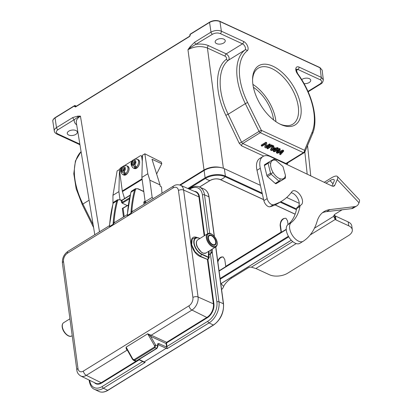 <?xml version="1.0" encoding="UTF-8"?>
<svg xmlns="http://www.w3.org/2000/svg" width="412" height="412" viewBox="0 0 412 412"><rect width="100%" height="100%" fill="white"/><g stroke="black" fill="none" stroke-linecap="round" stroke-linejoin="round"><path stroke-width="0.62" d="M280.814 124.496A34.747 18.859 -121.7 0 1 280.443 124.321A34.747 18.859 -121.7 0 1 252.566 79.207A34.747 18.859 -121.7 0 1 275.849 67.764A34.747 18.859 -121.7 0 1 301.059 108.181A34.747 18.859 -121.7 0 1 280.814 124.496M127.349 205.624L122.225 203.173L129.337 198.893M114.495 222.557L113.089 224.319L114.021 222.222A184.277 100.023 -121.7 0 1 117.523 201.087A4.99 2.709 -121.7 0 1 120.345 200.036L121.236 200.448L121.499 202.385L122.225 203.173M128.276 205.047L122.323 208.431L123.482 217M133.272 360.186L134.606 360.248L136.166 360.984A0.922 0.5 58.3 0 0 136.547 360.994L135.172 361.097L136.166 360.984L156.617 348.346L157.719 345.977A0.922 0.494 -7.7 0 1 157.987 346.265L156.998 348.356A0.922 0.5 -121.7 0 1 156.617 348.346L155.072 347.656M148.804 334.853L149.02 334.374L151.199 335.198A0.922 0.577 -64.4 0 0 150.638 336.372L147.681 333.802L126.129 347.12L126.582 348.583L126.144 348.511L126.129 347.12L132.829 359.089L134.044 359.671L154.448 347.064L155.01 347.635L155.638 345.055M211.845 249.363L212.242 252.298L211.011 252.237L210.455 253.746M129.553 197.832L122.276 202.328L122.725 202.977M145.003 362.308L143.458 362.024L143.17 361.633M143.458 362.024L144.875 362.385M144.921 362.385L143.505 361.829L145.173 362.39L103.376 388.222L107.733 390.303L213.375 325.022L209.018 322.936A16.537 10.738 -65.2 0 0 218.957 301.764L223.366 303.737L215.692 246.984M154.448 347.064L154.541 345.673L155.648 345.05L157.719 345.977L157.564 344.813A0.922 0.494 -7.7 0 1 157.575 344.818A0.922 0.494 -7.7 0 1 157.827 345.102L157.847 344.731L158.373 344.787L166.201 348.284L144.159 361.906M212.262 252.262L210.403 253.962M210.403 253.957L208.889 254.647A0.922 0.5 58.3 0 0 208.889 254.894L210.403 253.957L216.892 301.955A15.059 9.775 114.8 0 1 207.844 321.231L166.963 346.492L167.071 348.691L209.018 322.936A1.478 0.803 -121.7 0 1 207.844 321.231M166.201 348.284L167.035 348.67L166.036 343.5L150.638 336.372L155.648 345.05M167.056 346.873L166.561 347.012L158.919 343.598A0.922 0.592 114.1 0 1 158.373 344.787L157.832 345.122M121.499 202.385L122.276 202.328L122.014 200.381L130.099 195.381M124.197 216.558L123.085 208.354L122.323 208.431M123.409 208.055L128.261 205.155M157.564 344.813C157.502 343.68 157.956 343.278 158.919 343.598M201.597 254.353L200.304 256.568L207.931 259.622L213.905 303.798L213.39 303.845L207.416 259.668L208.601 257.593L201.586 254.353A9.61 5.217 -121.7 0 1 194.037 244.208A9.61 5.217 -121.7 0 1 197.863 237.734L196.148 237.436L192.136 239.073L191.662 244.795L194.984 251.701L200.397 256.238L207.931 259.622L209.038 257.881A0.742 0.479 -65.2 0 0 209.203 257.222L208.889 254.894L208.369 254.935L208.683 257.263L201.674 254.024A9.306 5.052 -121.7 0 1 194.186 243.255A9.306 5.052 -121.7 0 1 199.552 238.414L199.825 238.543M151.199 335.198L166.592 342.315L166.036 343.5L166.551 343.448L166.886 342.743L166.592 342.315L207.071 317.297A10.506 6.819 -65.2 0 0 213.39 303.845L198.074 297.001L183.613 190.056L198.929 196.9A10.506 6.819 -65.2 0 0 195.757 191.971L180.533 185.271A10.202 6.623 -65.2 0 1 183.613 190.056A3.698 1.967 -7.7 0 0 178.458 190.524A6.504 4.223 -65.2 0 0 173.071 187.944L67.429 253.231A3.698 2.009 -121.7 0 1 68.037 251.263L109.432 225.683M109.432 225.694L109.525 226.523L109.54 225.632M127.442 214.575L127.354 215.507L127.442 214.575M132.324 211.536L130.918 213.303L131.85 211.196A0.556 0.464 -112.1 0 0 132.412 211.48M126.582 348.583L127.009 349.561M134.044 359.671L134.606 360.237L154.948 347.666M200.32 256.573C190.499 252.741 187.465 233.254 197.369 237.647M114.577 222.501A0.546 0.458 67.7 0 1 114.021 222.222A4.244 2.302 58.3 0 1 115.087 222.186M127.504 350.442L126.963 350.174L126.144 348.511M127.298 350.076A0.922 0.592 -62.9 0 0 126.963 350.174M154.541 345.673L147.681 333.802L149.02 334.374M208.657 240.248A5.732 3.111 58.3 0 0 215.079 244.975A5.732 3.111 58.3 0 0 214.714 238.466A5.732 3.111 58.3 0 0 209.054 235.226A5.732 3.111 58.3 0 0 208.657 240.248M124.1 171.165L122.73 170.532L122.956 172.216L124.702 174.513A4.805 3.121 114.8 0 0 125.892 173.776L124.146 171.48L123.914 169.801L125.351 168.915A2.956 1.921 114.8 0 1 124.146 171.48M123.482 166.505L122.4 166.68L122.539 169.136L121.107 170.022A2.956 1.921 114.8 0 1 122.312 167.457M124.403 172.324L124.702 174.513M123.935 169.929L122.858 170.594M123.883 168.477L124.053 169.713M125.16 167.519L123.729 168.405L123.502 166.721A2.956 1.921 114.8 0 1 125.16 167.519L125.351 168.915M123.502 166.721L123.899 165.655L126.52 165.696A4.805 3.121 114.8 0 1 127.947 169.229A4.805 3.121 114.8 0 1 125.634 173.658M125.124 169.049L123.729 168.405M122.956 172.216A2.956 1.921 114.8 0 1 121.293 171.418L121.107 170.022M122.354 170.764L120.963 170.12M123.94 169.785L122.539 169.136M121.293 171.418L122.73 170.532M134.667 164.64L133.292 164.002L133.519 165.686L135.265 167.983A4.805 3.121 114.8 0 0 136.454 167.251L134.709 164.949L134.482 163.27L135.914 162.385A2.956 1.921 114.8 0 1 134.709 164.949M134.049 159.98L132.963 160.155L133.102 162.611L131.67 163.497A2.956 1.921 114.8 0 1 132.875 160.927M134.971 165.794L135.265 167.983M134.497 163.399L133.426 164.064M134.451 161.947L134.616 163.183M135.692 162.524L134.291 161.875L134.08 159.619L134.461 159.125L137.083 159.166A4.805 3.121 114.8 0 1 138.509 162.699A4.805 3.121 114.8 0 1 136.197 167.133M134.065 160.191A2.956 1.921 114.8 0 1 135.723 160.989L135.914 162.385M133.519 165.686A2.956 1.921 114.8 0 1 131.861 164.888L131.67 163.497M134.503 163.255L133.102 162.611M135.723 160.989L134.291 161.875M132.916 164.233L131.526 163.59M131.861 164.888L133.292 164.002M112.95 203.688L112.955 195.293L118.898 191.621L119.99 199.691M112.955 195.293L117.116 170.939L119.495 169.466L118.898 191.621M161.983 193.207L161.509 186.893L160.232 186.301L160.041 184.89L149.834 180.173L152.157 197.374L145.158 201.7L141.877 177.418L147.82 173.746L144.849 153.8L161.247 162.076L161.803 163.78L156.622 173.972M149.834 180.173L147.82 173.746M146.291 202.905A8.873 4.815 -121.7 0 1 145.158 201.7M152.157 197.374A8.873 4.815 58.3 0 0 153.29 198.579M161.803 163.78L152.013 159.259L160.041 184.89M141.877 177.418L142.47 155.267L144.849 153.8M142.114 156.215L142.449 156.009M142.31 161.283L141.682 156.622A1.849 1.2 -65.2 0 0 141.136 155.762L142.413 156.354A1.849 1.2 114.8 0 1 142.444 156.364M260.399 185.349L224.375 168.693A14.415 7.684 172.3 0 0 204.12 170.46L180.307 185.173M299.23 203.296L286.68 197.492M219.086 271.081L286.268 229.566M279.676 123.94A32.898 17.86 58.3 0 0 292.85 124.161A32.898 17.86 58.3 0 0 295.687 96.763A32.898 17.86 58.3 0 0 271.822 68.583A32.898 17.86 58.3 0 0 258.257 68.186A32.898 17.86 58.3 0 0 252.566 80.067M275.958 121.705A32.898 17.86 58.3 0 0 252.901 84.393M253.411 87.303A29.571 16.053 -121.7 0 1 273.583 119.944M223.829 39.13A5.083 2.709 172.3 0 0 218.139 39.083A5.083 2.709 172.3 0 0 215.162 42.055A5.083 2.709 172.3 0 0 220.559 44.058A5.083 2.709 172.3 0 0 225.235 40.695A5.083 2.709 172.3 0 0 223.829 39.13M194.68 42.209L210.995 32.126C214.508 30.287 217.969 29.978 221.378 31.194A1.849 1.2 114.8 0 1 220.266 33.563C217.706 32.636 215.11 32.862 212.479 34.242L190.838 47.318L190.184 46.659L194.68 42.209A1.849 1.004 58.3 0 0 196.158 44.326C200.984 43.724 205.109 44.172 208.544 45.681L226.26 53.869C228.918 55.908 229.721 57.974 228.681 60.07C217.505 68.304 217.284 91.912 228.176 114.253L225.843 115.293L239.212 143.237L241.545 142.197L228.176 114.253L245.325 103.654A55.45 30.097 -121.7 0 1 244.955 50.012A3.698 2.009 58.3 0 0 245.135 46.906A3.698 2.009 58.3 0 0 242.493 43.837A1.849 1.2 -65.2 0 0 243.605 41.468A5.547 3.008 58.3 0 1 247.571 46.072A5.547 3.008 58.3 0 1 247.293 50.738A1.849 1.55 -127.9 0 0 244.955 50.012L228.681 60.07A1.849 1.54 -127.8 0 1 226.332 59.323C214.796 67.825 214.58 92.211 225.843 115.293M76.292 122.513C76.024 120.216 77.405 118.095 80.443 116.153L77.765 117.199L74.294 119.635A1.849 1.004 -121.7 0 1 72.811 117.523L56.495 127.607C54.889 128.637 54.152 129.754 54.271 130.965L54.296 131.104M76.678 124.872C74.732 123.384 73.933 121.638 74.294 119.635L57.974 129.718C55.805 131.31 55.759 132.715 57.845 133.936L79.851 144.112M75.932 130.532A5.083 2.709 172.3 0 0 70.241 130.486A5.083 2.709 172.3 0 0 67.259 133.457A5.083 2.709 172.3 0 0 72.661 135.46A5.083 2.709 172.3 0 0 77.338 132.092A5.083 2.709 172.3 0 0 75.932 130.532M55.141 117.611A0.556 0.299 -121.7 0 0 55.054 117.914L74.464 105.92L74.557 106.543A0.556 0.288 -8.5 0 1 75.334 106.466L75.242 105.843A0.556 0.288 -8.5 0 0 74.464 105.92A0.556 0.299 -121.7 0 1 74.557 105.616L55.146 117.611C53.354 118.934 52.581 120.16 52.834 121.277C52.71 120.062 53.452 118.944 55.054 117.914L56.495 127.607A1.849 1.004 58.3 0 0 57.974 129.718M222.799 168.086C216.444 166.072 210.146 166.721 203.909 170.032L179.73 184.978M219.05 270.808L226.07 266.471L225.75 266.322L281.077 232.131L281.396 232.275L286.252 229.278M217.732 261.043C219.148 257.824 220.976 256.496 223.232 257.057L224.777 259.483L225.75 266.322M281.077 232.131L280.108 225.287C280.459 220.451 282.405 218.123 285.954 218.293L287.504 220.719L288.045 224.545M286.144 218.396A5.176 3.358 114.8 0 0 282.102 220.178A5.176 3.358 114.8 0 0 280.474 225.457L281.396 232.275M217.871 262.078A5.176 3.358 114.8 0 1 223.422 257.16M190.833 47.318L187.96 49.713C194.536 46.257 201.025 45.691 207.427 48.019L223.376 168.281M263.762 156.086L241.628 145.853A1.849 1.2 114.8 0 1 242.74 143.515L241.545 142.197L259.035 131.392A1.849 0.268 -26.3 0 1 261.363 130.326L247.653 102.588A53.601 29.092 -121.7 0 1 247.293 50.738M304.19 152.672L286.695 163.487L285.918 163.471L242.74 143.515L260.255 132.69A1.849 1.2 114.8 0 0 261.363 130.326L304.54 150.282A1.849 1.447 22.8 0 1 304.921 151.817A1.849 1.849 0 0 1 304.19 152.672A1.849 1.004 -121.7 0 1 303.428 152.651L260.255 132.69A1.849 1.004 -121.7 0 1 259.035 131.392L245.325 103.654A1.849 0.268 153.7 0 1 247.653 102.588M286.458 163.739A1.849 1.432 -156.5 0 0 286.371 164.228M304.071 83.636A5.083 2.709 172.3 0 0 310.736 80.222A5.083 2.709 172.3 0 0 309.33 78.656A5.083 2.709 172.3 0 0 301.697 79.619M297.531 73.959L297.706 73.691C312.281 93.431 318.893 119.413 312.466 133.905A1.849 1.447 -157.2 0 0 312.08 132.37A53.601 29.092 -121.7 0 0 297.531 73.959A5.547 3.008 58.3 0 1 295.873 68.402A5.547 3.008 58.3 0 1 299.04 67.094L321.267 77.368L323.322 79.773M320.021 83.955C322.189 82.364 322.236 80.958 320.155 79.737A1.849 1.2 -65.2 0 0 321.267 77.368L320.103 67.825L322.153 70.133L323.317 79.707C323.039 81.936 322.194 83.358 320.783 83.976A1.849 1.004 -121.7 0 1 320.021 83.955L307.98 91.397M212.479 34.242A1.849 1.004 -121.7 0 1 210.995 32.126L209.553 22.433C213.066 20.6 216.527 20.296 219.941 21.522L320.103 67.825A0.556 0.36 -65.2 0 0 319.939 67.568L322.153 70.143M190.22 35.468A0.556 0.288 -8.5 0 1 190.071 35.303A0.556 0.288 -8.5 0 1 190.236 35.056L190.143 34.433L209.553 22.433A0.556 0.299 58.3 0 1 209.646 22.135M189.901 36.184L189.911 36.179A0.556 0.299 58.3 0 0 189.675 36.179A0.556 0.299 58.3 0 0 189.582 36.483L190.236 35.056M75.679 106.626L75.334 106.466L75.581 106.687A0.556 0.299 -121.7 0 0 75.489 106.991L189.582 36.483M265.385 144.143L264.849 146.77L264.957 147.548L265.704 147.893L270.329 145.034L269.628 144.71L265.992 146.955L266.724 143.371L265.972 143.021L261.352 145.879L262.053 146.203L265.683 143.963L264.957 147.548M266.724 143.371L266.621 142.593L265.869 142.248L261.249 145.106L261.352 145.879M270.329 145.034L270.226 144.262L269.52 143.937L266.188 145.997M272.342 145.966L272.234 145.194L271.503 144.854L266.883 147.707L266.986 148.485L267.718 148.825L272.342 145.966L271.611 145.627L266.986 148.485M273.882 146.677L273.779 145.905L272.945 145.518L270.586 149.422L270.689 150.195L271.477 150.56L278.224 148.686L277.446 148.325L275.437 148.912L273.125 147.841L273.882 146.677L273.048 146.296L270.689 150.195M278.224 148.686L278.115 147.908L277.343 147.553L275.334 148.135L273.491 147.285M281.252 151.94L279.64 153.609L279.743 154.382L280.495 154.727L283.652 151.194L282.9 150.849A922.303 491.475 -7.7 0 1 278.208 152.481A12.669 6.752 172.3 0 0 277.513 152.739A1902.796 1013.958 172.3 0 0 280.232 149.613L279.527 149.288L273.388 151.441L274.124 151.786L277.961 150.349A26.96 14.363 172.3 0 0 279.238 149.855A14.873 7.926 172.3 0 0 278.033 151.065L276.488 152.878L277.369 153.285L281.54 151.843A66.116 35.231 172.3 0 0 282.647 151.431A20.239 10.784 172.3 0 0 281.968 152.085L279.743 154.382M277.843 150.395L276.38 152.1L276.488 152.878M280.232 149.613L280.124 148.84L279.418 148.511L273.285 150.668L273.388 151.441M278.543 151.559A922.303 491.475 172.3 0 0 282.797 150.071L282.9 150.849M283.652 151.194L283.544 150.421L282.797 150.071M273.65 148.624L272.378 148.995M279.418 148.511L279.527 149.288M274.716 149.118L271.735 149.989L272.857 148.258L274.716 149.118M272.945 145.518L273.048 146.296M275.334 148.135L275.437 148.912M277.343 147.553L277.446 148.325M271.503 144.854L271.611 145.627M265.869 142.248L265.972 143.021M269.52 143.937L269.628 144.71M99.513 231.812L80.443 116.153A64.772 42.642 -66.1 0 0 77.76 116.138L77.77 117.199M268.109 163.26L264.411 165.547A1.246 0.675 -121.7 0 1 264.586 164.723L268.289 162.431L268.109 163.26L270.55 173.225L271.199 174.291L278.97 181.151L279.799 181.388L276.107 183.675L285.135 178.288L285.459 177.902L285.305 175.96C284.723 178.489 283.034 179.452 280.237 178.839L279.465 181.584L285.475 178.087M280.237 178.839C277.59 177.958 275.216 175.862 273.11 172.546C270.998 168.832 270.221 165.691 270.761 163.126C271.348 160.592 273.038 159.635 275.829 160.247L282.962 166.536L285.413 175.291L285.305 175.96M273.11 172.546L270.705 173.854M270.761 163.126L267.954 162.627L273.965 159.13M275.829 160.247L274.129 159.233L273.625 159.331M264.411 165.547L266.852 175.507L270.55 173.225M271.199 174.291L267.501 176.573L275.273 183.438L278.97 181.151M264.586 164.723A1.246 0.675 -121.7 0 1 264.592 164.718L268.284 162.436M281.453 180.559A1.246 0.675 -121.7 0 1 281.447 180.564A1.246 0.675 -121.7 0 1 281.437 180.569L285.145 178.278M267.501 176.573A1.246 0.675 -121.7 0 1 266.852 175.507M276.107 183.675A1.246 0.675 -121.7 0 1 275.273 183.438M221.574 289.482A14.786 8.024 58.3 0 0 223.263 287.334L223.659 286.428A8.317 2.462 136.7 0 1 231.652 278.043L248.163 267.841A5.547 4.357 23.6 0 1 251.408 267.156L255.811 268.547A5.547 2.956 -7.7 0 1 256.733 268.871L269.494 274.773A12.937 6.896 172.3 0 0 287.674 273.187L348.418 235.649A12.937 6.896 172.3 0 0 352.306 229.788A12.937 6.896 172.3 0 0 348.727 225.807L335.965 219.91A5.547 2.956 -7.7 0 1 335.229 219.467L333.638 216.336L334.235 214.971M314.449 228.197L333.638 216.336A5.547 4.357 23.6 0 1 333.864 215.62A5.547 4.357 23.6 0 1 335.317 213.983L342.099 209.79M337.413 176.48L359.192 199.624A12.937 3.826 136.7 0 1 359.012 202.781L358.615 203.688A14.786 8.024 -121.7 0 1 356.71 205.979A14.786 8.024 -121.7 0 1 354.804 206.628L329.95 209.59A46.206 25.081 58.3 0 0 323.997 211.624A46.206 25.081 58.3 0 0 317.132 221.275A97.222 52.772 -121.7 0 1 303.191 241.262A11.088 6.02 -121.7 0 1 303.134 241.298A11.088 6.02 -121.7 0 1 292.366 235.314A11.088 6.02 -121.7 0 1 291.171 222.64A64.689 35.113 58.3 0 0 299.931 206.546A5.547 3.008 -121.7 0 1 300.832 205.058A5.547 3.008 -121.7 0 1 300.951 204.991A8.132 4.414 58.3 0 0 301.126 204.893A8.132 4.414 58.3 0 0 300.606 195.654A8.132 4.414 58.3 0 0 292.577 191.055A8.132 4.414 58.3 0 0 291.861 191.729A110.9 60.193 -121.7 0 1 282.081 200.922A110.9 60.193 -121.7 0 1 273.362 204.707A5.547 3.008 -121.7 0 1 267.161 198.615L260.296 168.245A18.483 10.032 -121.7 0 1 262.99 156.483A18.483 10.032 -121.7 0 1 270.782 156.787L331.778 185.915A5.547 3.008 58.3 0 0 334.117 186.008A5.547 3.008 58.3 0 0 334.827 185.148L337.232 179.637A12.937 3.826 -43.3 0 0 337.413 176.48A12.937 3.826 -43.3 0 0 331.186 178.015L324.234 182.31M332.031 186.028L333.931 181.677A8.317 2.462 -43.3 0 0 334.044 179.647A8.317 2.462 -43.3 0 0 330.043 180.636L325.98 183.144M282.081 200.922L278.78 202.962A110.9 60.193 -121.7 0 1 270.061 206.752A5.547 3.008 -121.7 0 1 263.86 200.654L256.995 170.285A18.483 10.032 -121.7 0 1 259.689 158.522L262.99 156.483M298.041 206.783A8.132 4.414 58.3 0 0 297.984 198.919A8.132 4.414 58.3 0 0 291.104 192.744M303.077 241.334L299.89 243.301A11.088 6.02 -121.7 0 1 299.833 243.338A11.088 6.02 -121.7 0 1 289.064 237.358A11.088 6.02 -121.7 0 1 287.87 224.684A64.689 35.113 58.3 0 0 296.63 208.585A5.547 3.008 -121.7 0 1 297.531 207.097A5.547 3.008 -121.7 0 1 297.649 207.03M356.71 205.979L353.408 208.019A14.786 8.024 -121.7 0 1 351.503 208.668L326.649 211.634A46.206 25.081 58.3 0 0 322.416 212.762M310.164 234.958L335.229 219.467L334.487 214.662M352.306 229.788L351.781 225.91A12.937 6.896 172.3 0 0 348.202 221.934L335.44 216.032A5.547 2.956 -7.7 0 1 334.709 215.594M121.89 167.174L120.608 167.967A1.849 1.2 -65.2 0 0 119.495 170.331L122.292 191.008A2.771 1.504 58.3 0 0 122.421 191.595L124.589 198.553M141.136 155.762A1.849 1.2 -65.2 0 0 140.152 155.891L135.254 158.919M134.075 159.645L133.735 159.856M132.458 160.644L124.687 165.444M123.512 166.175L123.173 166.381M312.08 132.37L304.54 150.282A1.849 1.2 -65.2 0 1 303.428 152.651L285.918 163.471A1.849 1.2 114.8 0 0 285.506 163.816M243.605 41.468L221.378 31.194L219.941 21.522A0.556 0.36 114.8 0 0 219.776 21.264L319.939 67.568M211.48 235.762A5.176 2.807 -121.7 0 1 215.455 240.876A5.176 2.807 -121.7 0 1 213.972 244.743A5.176 2.807 -121.7 0 1 208.678 239.326A5.176 2.807 -121.7 0 1 211.48 235.762M208.292 236.169A5.547 3.008 -121.7 0 1 208.889 235.551L211.227 235.525L212.659 236.426C215.878 239.918 216.563 242.771 214.719 244.98A5.547 3.008 -121.7 0 1 213.895 245.238M63.654 322.694A7.761 4.213 58.3 0 0 64.148 331.516A7.761 4.213 58.3 0 0 71.817 335.904C68.809 338.092 62.655 332.232 62.181 326.865C61.985 324.883 62.475 323.492 63.654 322.694L69.922 318.821M157.827 345.102L157.987 346.265M214.255 236.328L208.91 196.792L204.496 194.819A16.537 10.738 -65.2 0 0 199.506 187.058L203.888 188.99A16.629 10.794 114.8 0 1 208.91 196.792A0.556 0.294 172.3 0 1 209.064 196.962L214.415 236.519M107.965 390.313C104.643 392.312 101.573 392.677 98.751 391.4A16.629 10.794 114.8 0 0 107.733 390.303A0.556 0.299 58.3 0 0 107.965 390.313L213.607 325.027A0.556 0.299 -121.7 0 1 213.375 325.022A16.629 10.794 114.8 0 0 223.366 303.737A0.556 0.294 -7.7 0 1 223.525 303.907L215.821 246.906M208.554 251.397A18.113 9.831 -121.7 0 1 208.369 254.595A1.293 0.7 58.3 0 0 208.369 254.935M209.059 251.083A18.483 10.032 -121.7 0 1 208.889 254.647A0.371 0.268 -169.6 0 1 208.369 254.595M210.98 249.899L210.97 252.196M144.061 204.28L143.865 202.838A0.556 0.294 -7.7 0 1 144.02 203.008L144.159 202.277A1.849 1.004 -121.7 0 1 144.921 202.302L144.004 202.864M212.216 249.136L212.262 252.257L218.957 301.764A1.478 0.788 172.3 0 0 216.892 301.955M145.245 201.803A0.556 0.36 114.8 0 1 144.921 202.302L146.265 202.92M89.734 380.539A1.478 0.788 -7.7 0 0 89.286 381.208C90.213 385.647 91.928 388.346 94.441 389.309A16.537 10.738 -65.2 0 0 103.376 388.222A1.478 0.803 -121.7 0 1 102.202 386.518A15.059 9.775 114.8 0 1 89.734 380.539L89.703 380.338M144.164 361.906L139.04 359.455M209.708 233.367L204.496 194.819A1.478 0.788 172.3 0 0 202.436 195.01L207.663 233.697M121.236 200.448A0.556 0.36 -65.2 0 0 121.071 200.191L122.106 200.083A0.556 0.299 58.3 0 0 122.014 200.381A0.556 0.294 172.3 0 1 121.236 200.448M122.333 200.093A0.556 0.299 58.3 0 0 122.106 200.083L130.166 195.103M143.865 202.838A2.405 1.303 -121.7 0 1 145.137 201.54M143.798 191.616L138.169 189.015A0.556 0.36 -65.2 0 0 138.005 188.758L135.424 188.732L131.861 190.931A5.547 3.008 58.3 0 0 131.011 192.172A0.556 0.412 -165 0 0 130.851 192.378L131.861 190.931M120.345 200.036A0.556 0.36 -65.2 0 0 120.18 199.774L117.595 199.748A5.547 3.008 -121.7 0 0 116.751 200.984L113.187 203.188A184.833 100.322 58.3 0 0 109.525 226.523L113.089 224.319A184.833 100.322 -121.7 0 1 116.751 200.984A0.556 0.412 -165 0 1 117.523 201.087M142.686 361.499L102.202 386.518M166.551 343.448L166.963 346.492L166.448 346.543M209.038 257.881L208.683 257.263L209.203 257.222M201.581 254.348L201.664 254.019M199.938 238.471L197.863 237.734A9.61 5.217 -121.7 0 1 199.403 238.229L199.552 238.414M199.485 238.27L199.933 238.476M189.597 189.257L189.968 189.026A15.059 9.775 114.8 0 1 202.436 195.01M188.995 188.995L190.21 188.243A1.478 0.803 58.3 0 0 189.968 189.026M109.427 225.75L113.027 203.394A0.556 0.412 15 0 1 113.187 203.188A5.547 3.008 58.3 0 1 114.031 201.952L117.595 199.748M135.424 188.732A5.547 3.008 -121.7 0 0 134.58 189.968L131.011 192.172A184.833 100.322 58.3 0 0 127.354 215.507L130.918 213.303A184.833 100.322 -121.7 0 1 134.58 189.968A0.556 0.412 15 0 1 135.352 190.071A4.99 2.709 58.3 0 1 138.169 189.015M139.215 359.841L101.723 383.006A10.877 7.061 114.8 0 1 94.379 382.604M213.905 303.798A10.877 7.061 114.8 0 1 207.365 317.724L166.886 342.743M194.351 191.353A10.877 7.061 114.8 0 1 199.444 196.854L204.676 235.546M132.922 211.165A4.249 2.307 -121.7 0 0 131.85 211.196A184.277 100.023 -121.7 0 1 135.352 190.071M67.429 253.231A6.504 4.223 -65.2 0 0 63.52 261.553L77.976 368.498A3.698 1.967 172.3 0 0 76.869 370.177C77.018 372.515 78.326 374.462 80.793 376.017L95.759 383.273A10.506 6.819 -65.2 0 0 101.429 382.583L136.022 361.206M101.723 383.006L86.299 375.347L126.999 350.195A0.922 0.597 116.3 0 1 127.308 350.092M77.976 368.498A6.504 4.223 -65.2 0 0 83.363 371.083L189.005 305.797A3.698 2.009 58.3 0 0 191.94 310.061L151.24 335.214A0.922 0.587 -65.2 0 0 150.684 336.398M207.365 317.724L191.94 310.061A10.202 6.623 -65.2 0 0 198.074 297.001A3.698 1.967 -7.7 0 0 192.914 297.469L178.458 190.524M199.444 196.854L198.929 196.9L204.192 235.844M80.793 376.017A10.202 6.623 -65.2 0 0 86.299 375.347A3.698 2.009 58.3 0 1 83.363 371.083M132.252 211.583L173.679 185.977A3.698 2.009 58.3 0 0 173.071 187.944M63.52 261.553A3.698 1.967 172.3 0 0 62.408 263.232C62.083 258.195 63.958 254.204 68.037 251.263M189.005 305.797A6.504 4.223 -65.2 0 0 192.914 297.469M197.281 246.582A7.761 4.213 58.3 0 0 205.979 252.989L203.518 253.298L201.592 252.438L197.101 246.778C195.839 243.461 196.081 241.128 197.817 239.784A7.761 4.213 58.3 0 0 197.281 246.582M215.754 246.953C216.928 246.155 217.418 244.764 217.222 242.781C216.748 237.415 210.594 231.554 207.591 233.743A7.761 4.213 58.3 0 0 207.056 240.541A7.761 4.213 58.3 0 0 215.754 246.953L205.979 252.989M207.782 240.284A7.21 3.914 58.3 0 0 216.511 245.609A7.21 3.914 58.3 0 0 211.912 234.413A7.21 3.914 58.3 0 0 207.782 240.284M127.545 166.17C131.495 167.586 127.148 176.985 123.507 174.894A4.805 3.121 -65.2 0 0 128.359 171.84A4.805 3.121 -65.2 0 0 127.545 166.17L126.52 165.696M124.445 174.394A4.805 3.121 114.8 0 1 122.488 174.42L123.507 174.894M138.108 159.64C142.063 161.056 137.716 170.46 134.075 168.364A4.805 3.121 -65.2 0 0 138.921 165.31A4.805 3.121 -65.2 0 0 138.108 159.64L137.083 159.166M135.012 167.864A4.805 3.121 114.8 0 1 133.05 167.89L134.075 168.364M190.184 46.659A64.875 42.714 -66.1 0 0 187.96 49.713L204.058 170.244C208.039 167.936 212.592 166.932 217.727 167.231M74.557 106.543L75.489 106.991M77.76 116.138L72.811 117.523M187.877 188.5L205.119 177.845L204.12 170.46M188.619 188.83L205.459 178.422A14.013 7.468 -7.7 0 1 225.148 176.707L262.336 193.898M199.465 187.038L210.007 180.523A7.426 3.96 -7.7 0 1 220.441 179.617A12.2 7.921 -65.2 0 0 225.148 176.707A0.556 0.36 114.8 0 0 225.374 176.084A14.415 7.684 -7.7 0 0 205.119 177.845A0.556 0.299 58.3 0 0 205.459 178.422A12.2 6.623 -121.7 0 0 210.007 180.523A0.556 0.299 58.3 0 0 210.135 180.502C213.581 178.71 216.959 178.411 220.255 179.606A0.556 0.36 114.8 0 1 220.132 179.483M262.15 193.079L225.374 176.084L224.375 168.693M280.809 201.71L296.552 208.987M280.134 202.127L296.419 209.657M291.258 240.186L220.796 283.729M263.613 199.573L220.441 179.617A0.556 0.36 114.8 0 1 220.255 179.606L263.634 199.655M275.149 204.903L295.141 214.147M288.4 236.251L220.085 278.471M288.735 236.833L220.183 279.197M208.544 45.681A1.849 1.2 -65.2 0 0 207.427 48.019L225.143 56.207A1.849 1.2 114.8 0 1 226.26 53.869L242.493 43.837L220.266 33.563M57.845 133.936A1.849 1.2 114.8 0 1 56.856 134.065C55.213 133.153 54.353 132.123 54.276 130.965M56.856 134.065L79.083 144.339A1.849 1.2 -65.2 0 0 79.882 144.308M204.058 170.244L180.049 185.081M280.474 225.457L280.108 225.287M225.143 56.207C226.471 57.227 226.868 58.267 226.332 59.323M287.123 164.589L287.937 162.719M299.04 67.094A1.849 1.2 114.8 0 1 297.928 69.463A3.698 2.009 58.3 0 0 296.434 69.401L296.403 69.417M320.155 79.737L297.928 69.463L296.336 70.447M219.483 21.3A0.556 0.36 114.8 0 1 219.776 21.264C216.429 20.044 213.055 20.332 209.646 22.13A0.556 0.299 58.3 0 1 209.873 22.14M190.462 34.134A0.556 0.299 58.3 0 0 190.236 34.129A0.556 0.299 58.3 0 0 190.143 34.433A0.556 0.288 -8.5 0 0 189.978 34.68A0.556 0.288 -8.5 0 0 190.128 34.845M76.385 106.188L75.082 105.585A0.556 0.556 0 0 0 74.557 105.616A0.556 0.299 -121.7 0 1 74.783 105.621A0.556 0.36 114.8 0 1 75.242 105.843L76.215 106.291M81.092 151.647A55.45 30.097 58.3 0 0 82.9 204.033L93.148 224.756M89.1 200.201L82.9 204.033A1.849 0.268 153.7 0 0 82.251 204.599L76.169 188.789L73.8 173.756L75.427 160.948L81.087 151.611M304.844 151.982L307.192 174.173M241.628 145.853L239.212 143.237M281.916 151.704L281.968 152.085M277.93 150.287L278.033 151.065M278.105 151.709L278.208 152.481M292.762 241.597L251.408 267.156M333.009 183.788L330.043 180.636M231.652 278.043L231.075 277.431M333.025 186.26L334.827 185.148M223.659 286.428L221.033 283.636M359.012 202.781L337.232 179.637M256.995 170.285L260.296 168.245M263.86 200.654L267.161 198.615M270.061 206.752L273.362 204.707M296.63 208.585L299.931 206.546M287.87 224.684L291.171 222.64M326.649 211.634L329.95 209.59M351.503 208.668L354.804 206.628M296.218 243.58L255.811 268.547M335.965 219.91L335.44 216.032M348.727 225.807L348.202 221.934M142.423 156.967L141.682 156.622M142.145 179.405L122.421 191.595M122.292 191.008L142.063 178.787M208.889 235.551L208.487 235.798M214.719 244.98L214.317 245.233M72.203 335.662L71.817 335.904M203.888 188.99C206.757 190.349 208.482 193.007 209.064 196.962M223.525 303.907C223.974 312.749 220.667 319.789 213.607 325.027M133.488 360.304L135.167 361.103M94.441 389.309L98.751 391.4M138.767 359.625L143.886 362.076M144.185 204.208L144.02 203.008M143.767 191.42L138.005 188.758M121.071 200.191L120.18 199.774M89.286 381.208L89.131 380.06M136.547 360.994L156.998 348.356M199.506 187.058C197.116 185.807 194.021 186.203 190.21 188.243M113.027 203.394L114.031 201.952M130.851 192.378L127.236 214.982M132.479 359.331L126.999 349.541M132.479 359.3L133.715 360.387M127.257 214.667L114.418 222.598M62.408 263.232L76.869 370.177M173.679 185.977C175.543 184.643 177.83 184.411 180.533 185.271M207.591 233.743L197.817 239.784M122.544 166.489C119.866 168.889 119.846 171.531 122.488 174.42M133.112 159.959C130.434 162.359 130.413 165.001 133.05 167.89M291.289 240.217L220.806 283.78M199.516 187.063L210.135 180.502M275.067 204.939L295.121 214.209M94.791 234.732L76.308 122.632M52.839 121.308L54.276 130.99M79.985 144.936L79.083 144.339M312.466 133.905L304.921 151.817M297.706 73.691C296.264 70.169 295.842 68.737 296.444 69.386M75.581 106.687L189.675 36.179L189.978 34.68A0.556 0.556 0 0 1 190.236 34.129L209.646 22.13M93.612 227.584L82.251 204.599M310.756 175.878L307.553 145.57M320.783 83.976L308.15 91.783M285.413 175.291L285.392 177.052M274.938 159.717L276.452 160.469M297.531 207.097L300.832 205.058M303.134 241.298L299.833 243.338"/></g></svg>
